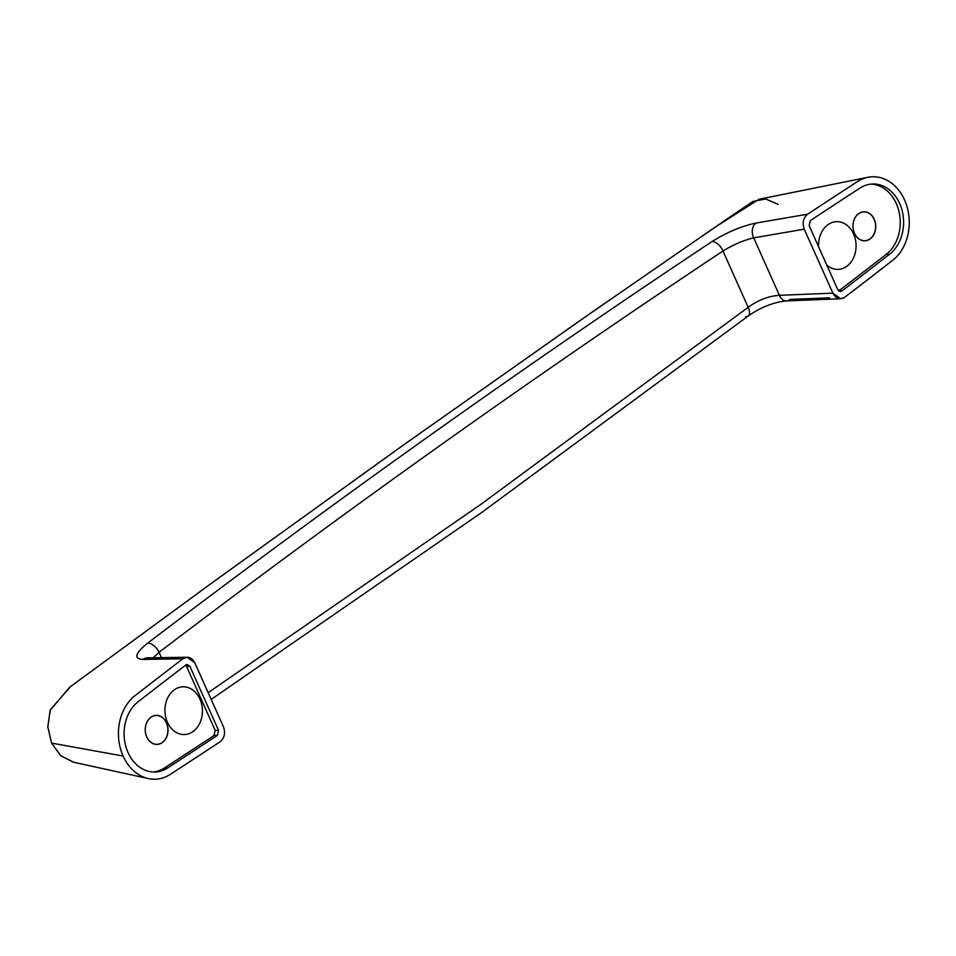 <?xml version="1.0" encoding="UTF-8"?>
<svg xmlns="http://www.w3.org/2000/svg" width="956" height="956" viewBox="0 0 956 956"><rect width="100%" height="100%" fill="white"/><g stroke="black" fill="none" stroke-linecap="round" stroke-linejoin="round"><path stroke-width="1.43" d="M182.871 658.792L182.871 658.792A14432.768 11337.802 88.3 0 0 135.095 695.598A45.075 35.408 88.3 0 0 123.121 756.041A45.075 35.408 88.3 0 0 170.335 774.36A14432.768 11337.802 88.3 0 0 220.011 741.832L220.011 741.832C224.469 738.116 225.616 733.121 223.453 726.835L194.821 662.831C191.678 657.25 187.699 655.9 182.871 658.792L142.755 659.437C133.517 658.744 135.131 653.33 147.606 643.197C332.616 502.414 520.721 368.562 711.921 241.629C726.835 232.296 741.509 226.106 755.957 223.083L807.677 214.168C803.231 217.884 802.084 222.879 804.247 229.165L832.879 293.169C836.01 298.75 840.001 300.1 844.829 297.208L844.829 297.208A14432.768 11337.802 88.3 0 0 892.593 260.402A45.075 35.408 88.3 0 0 904.567 199.959A45.075 35.408 88.3 0 0 857.365 181.64A14432.768 11337.802 88.3 0 0 807.677 214.168A14432.768 11337.802 -91.7 0 1 857.365 181.64A45.075 35.408 -91.7 0 1 867.821 177.314A45.075 35.408 -91.7 0 1 906.945 206.376A45.075 35.408 -91.7 0 1 892.593 260.402A14432.768 11337.802 -91.7 0 1 844.829 297.208L840.706 298.75L832.879 293.169L804.247 229.165L753.71 237.865L779.403 295.308L832.879 293.169L779.403 295.308L753.71 237.865C743.72 240.231 733.479 244.605 722.987 251.01C531.93 377.847 343.957 511.603 159.09 652.279L161.504 657.656L159.09 652.279L153.271 657.788L159.09 652.279A10.815 5.832 -127.3 0 0 147.606 643.197C135.131 653.33 133.517 658.744 142.755 659.437L182.871 658.792L187.149 657.25L194.821 662.831L223.453 726.835C225.616 733.121 224.469 738.116 220.011 741.832A14432.768 11337.802 -91.7 0 1 170.335 774.36A45.075 35.408 -91.7 0 1 148.299 778.578A45.075 35.408 -91.7 0 1 123.121 756.041A45.075 35.408 -91.7 0 1 135.095 695.598A14432.768 11337.802 -91.7 0 1 182.871 658.792M185.834 664.982L189.897 666.32L218.53 730.336L217.347 735.415A14425.562 11332.137 -91.7 0 1 167.694 767.931A37.858 29.744 -91.7 0 1 128.044 752.539A37.858 29.744 -91.7 0 1 138.094 701.776A14425.562 11332.137 -91.7 0 1 185.834 664.982A14425.562 11332.137 88.3 0 0 138.094 701.776A37.858 29.744 88.3 0 0 125.403 744.76A37.858 29.744 88.3 0 0 154.98 772.018A37.858 29.744 88.3 0 0 167.694 767.931A14425.562 11332.137 88.3 0 0 217.347 735.415L218.53 730.336L189.897 666.32L187.268 664.456L185.834 664.982M860.006 188.069A37.858 29.744 -91.7 0 1 899.656 203.461A37.858 29.744 -91.7 0 1 889.594 254.224A14425.562 11332.137 -91.7 0 1 841.854 291.018L837.791 289.68L809.158 225.664L810.341 220.585A14425.562 11332.137 -91.7 0 1 860.006 188.069A14425.562 11332.137 88.3 0 0 810.341 220.585L809.158 225.664L837.791 289.68L840.42 291.544L841.854 291.018A14425.562 11332.137 88.3 0 0 889.594 254.224A37.858 29.744 88.3 0 0 902.285 211.24A37.858 29.744 88.3 0 0 872.72 183.982A37.858 29.744 88.3 0 0 860.006 188.069M867.821 177.302L759.016 199.254L713.941 227.946L579.061 321.228L396.382 450.061L210.69 583.829L69.573 687.304L50.106 710.404L47.812 726.966L51.576 743.099L123.121 756.041L51.576 743.099L60.622 755.622L73.182 762.135L148.299 778.578M829.497 297.83L790.086 299.395A10.815 7.624 -92.3 0 1 786.43 300.925A10.815 7.624 -92.3 0 1 779.403 295.308A10.815 7.624 87.7 0 0 786.43 300.925C773.392 302.263 760.594 307.33 748.034 316.125A10.815 5.832 52.7 0 1 745.561 316.818M208.169 692.682L480.306 504.768L748.178 307.318L722.987 251.01L748.178 307.318C758.239 300.053 768.66 296.049 779.403 295.308C768.66 296.049 758.239 300.053 748.178 307.318A10.815 5.832 52.7 0 1 748.034 316.125A10.815 5.832 -127.3 0 0 748.178 307.318L480.306 504.768L208.169 692.682M187.149 657.238L147.391 657.883A10.815 9.249 89.1 0 0 142.755 659.437A10.815 9.249 -90.9 0 1 147.391 657.883L147.009 657.895M147.606 643.197A10.815 5.832 52.7 0 1 159.09 652.279C343.957 511.603 531.93 377.847 722.987 251.01A10.815 6.011 -123.6 0 0 711.921 241.629C520.721 368.562 332.616 502.414 147.606 643.197M711.921 241.629A10.815 6.011 56.4 0 1 722.987 251.01C733.479 244.605 743.72 240.231 753.71 237.865A10.815 7.935 -99.8 0 1 755.957 223.083C741.509 226.106 726.835 232.296 711.921 241.629M804.247 229.165C802.084 222.879 803.231 217.884 807.677 214.168L755.957 223.083A10.815 7.935 80.2 0 0 753.71 237.865L804.247 229.165M186.563 666.428L189.897 666.32L186.563 666.428L215.196 730.432L218.53 730.336L215.196 730.432L214.001 735.523L217.347 735.415L214.001 735.523A14425.562 11332.137 -91.7 0 1 164.348 768.027L167.694 767.931L164.348 768.027A37.858 29.744 -91.7 0 1 153.295 772.006A37.858 29.744 88.3 0 0 164.348 768.027A14425.562 11332.137 88.3 0 0 214.001 735.523L215.196 730.432L186.563 666.428M150.964 717.215A14.507 11.4 -91.7 0 1 168.041 730.157A14.507 11.4 -91.7 0 1 150.917 742.346A14.507 11.4 -91.7 0 1 150.964 717.215A14.507 11.4 88.3 0 0 150.917 742.346A14.507 11.4 88.3 0 0 168.041 730.157A14.507 11.4 88.3 0 0 150.964 717.215L150.94 717.299A14.424 11.329 88.3 0 0 145.694 733.682A14.424 11.329 88.3 0 0 157.011 744.33A14.424 11.329 88.3 0 0 167.909 729.571A14.424 11.329 88.3 0 0 156.151 715.494A14.424 11.329 88.3 0 0 150.94 717.299A14.424 11.329 -91.7 0 1 167.921 730.157A14.424 11.329 -91.7 0 1 150.893 742.274A14.424 11.329 -91.7 0 1 150.94 717.299L150.964 717.215M174.339 689.802A23.864 18.75 -91.7 0 1 202.433 711.085A23.864 18.75 -91.7 0 1 174.255 731.125A23.864 18.75 -91.7 0 1 174.339 689.802A23.864 18.75 88.3 0 0 165.484 716.152A23.864 18.75 88.3 0 0 183.134 734.519A23.864 18.75 88.3 0 0 202.409 710.117A23.864 18.75 88.3 0 0 181.712 686.91A23.864 18.75 88.3 0 0 174.339 689.802M871.047 184.09A37.858 29.744 -91.7 0 1 899.178 212.363A37.858 29.744 -91.7 0 1 886.248 254.332L889.594 254.224L886.248 254.332A14425.562 11332.137 -91.7 0 1 838.735 290.947A14425.562 11332.137 88.3 0 0 886.248 254.332A37.858 29.744 88.3 0 0 899.178 212.363A37.858 29.744 88.3 0 0 871.047 184.09M838.95 291.114L841.854 291.018L838.95 291.114M858.691 213.606A14.507 11.4 -91.7 0 1 875.768 226.548A14.507 11.4 -91.7 0 1 858.631 238.737A14.507 11.4 -91.7 0 1 858.691 213.606A14.507 11.4 88.3 0 0 858.631 238.737A14.507 11.4 88.3 0 0 875.768 226.548A14.507 11.4 88.3 0 0 858.691 213.606L858.667 213.69A14.424 11.329 88.3 0 0 853.409 230.073A14.424 11.329 88.3 0 0 864.738 240.709A14.424 11.329 88.3 0 0 875.636 225.963A14.424 11.329 88.3 0 0 863.877 211.874A14.424 11.329 88.3 0 0 858.667 213.69A14.424 11.329 -91.7 0 1 875.636 226.548A14.424 11.329 -91.7 0 1 858.619 238.653A14.424 11.329 -91.7 0 1 858.667 213.69L858.691 213.606M827.992 224.66A23.864 18.75 -91.7 0 1 852.011 230.946A23.864 18.75 -91.7 0 1 851.079 262.016A23.864 18.75 -91.7 0 1 826.785 265.063A23.864 18.75 88.3 0 0 836.799 269.365A23.864 18.75 88.3 0 0 856.074 244.963A23.864 18.75 88.3 0 0 835.377 221.756A23.864 18.75 88.3 0 0 827.992 224.66A23.864 18.75 88.3 0 0 818.623 246.815A23.864 18.75 -91.7 0 1 827.992 224.66M73.827 762.267L60.885 755.849L51.576 743.099L47.8 726.56L50.369 709.651L70.708 686.456L215.196 580.543L405.248 443.739L592.134 312.11L730.037 216.916L752.874 201.489L765.589 198.968L778.1 204.321M840.706 298.75L786.43 300.925M748.034 316.125L481.716 512.476L211.18 699.41"/></g></svg>
